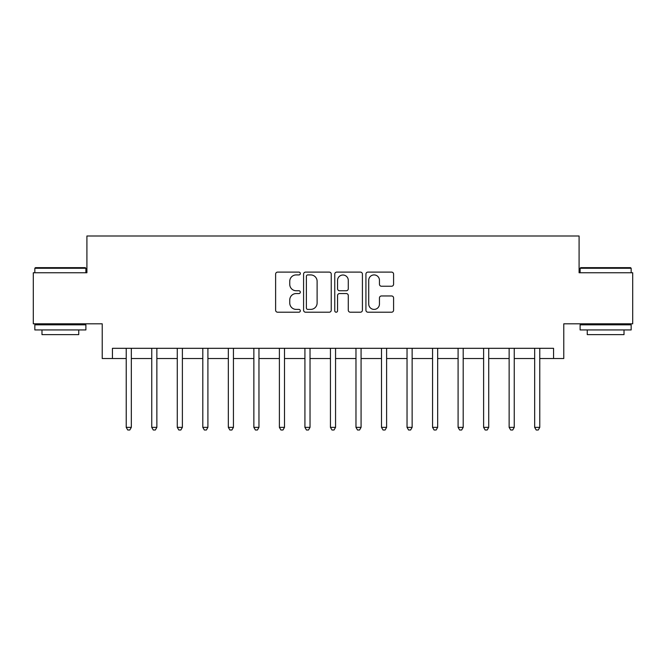 <?xml version="1.0" encoding="UTF-8"?>
<svg xmlns="http://www.w3.org/2000/svg" width="666" height="666" viewBox="0 0 666 666"><rect width="100%" height="100%" fill="white"/><g stroke="black" fill="none" stroke-linecap="round" stroke-linejoin="round"><path stroke-width="1" d="M300.324 273.51A1.407 1.407 0 0 0 298.926 272.111L277.622 272.111A2.006 2.006 0 0 0 275.616 274.117L275.616 310.198A2.006 2.006 0 0 0 277.622 312.204L298.926 312.204A1.407 1.407 0 0 0 300.324 310.797A1.407 1.407 0 0 0 298.926 309.399L296.162 309.399A6.419 6.419 0 0 1 289.752 302.98L289.752 299.975A6.419 6.419 0 0 1 296.162 293.556L298.926 293.556A1.407 1.407 0 0 0 300.324 292.158A1.407 1.407 0 0 0 298.926 290.751L296.162 290.751A6.419 6.419 0 0 1 289.752 284.34L289.752 281.327A6.419 6.419 0 0 1 296.162 274.916L298.926 274.916A1.407 1.407 0 0 0 300.324 273.51M391.583 286.238A2.006 2.006 0 0 0 393.589 284.24L393.589 274.117A2.006 2.006 0 0 0 391.583 272.111L367.932 272.111A2.006 2.006 0 0 0 365.925 274.117L365.925 310.198A2.006 2.006 0 0 0 367.932 312.204L391.583 312.204A2.006 2.006 0 0 0 393.589 310.198L393.589 297.968A2.006 2.006 0 0 0 391.583 295.962L381.46 295.962A2.006 2.006 0 0 0 379.454 297.968L379.454 304.029A5.361 5.361 0 0 1 374.092 309.399A5.361 5.361 0 0 1 368.731 304.029L368.731 280.278A5.361 5.361 0 0 1 374.092 274.916A5.361 5.361 0 0 1 379.454 280.278L379.454 284.24A2.006 2.006 0 0 0 381.46 286.238L391.583 286.238M112.437 358.524L112.437 348.318L553.563 348.318L553.563 358.524L563.777 358.524L563.777 323.809L632.7 323.809L632.7 272.752L579.087 272.752L579.087 235.997L86.913 235.997L86.913 272.752L33.3 272.752L33.3 323.809L102.223 323.809L102.223 358.524L126.224 358.524M331.243 274.117A2.006 2.006 0 0 0 329.245 272.111L305.586 272.111A2.006 2.006 0 0 0 303.579 274.117L303.579 310.198A2.006 2.006 0 0 0 305.586 312.204L329.245 312.204A2.006 2.006 0 0 0 331.243 310.198L331.243 274.117M336.755 272.111L360.414 272.111A2.006 2.006 0 0 1 362.421 274.117L362.421 310.198A2.006 2.006 0 0 1 360.414 312.204L350.291 312.204A2.006 2.006 0 0 1 348.285 310.198L348.285 295.562A2.006 2.006 0 0 0 346.278 293.556L339.568 293.556A2.006 2.006 0 0 0 337.562 295.562L337.562 310.797A1.407 1.407 0 0 1 336.155 312.204A1.407 1.407 0 0 1 334.757 310.797L334.757 274.117A2.006 2.006 0 0 1 336.755 272.111M131.327 358.524L151.748 358.524M156.86 358.524L177.281 358.524M182.384 358.524L202.805 358.524M207.909 358.524L228.338 358.524M233.441 358.524L253.863 358.524M258.966 358.524L279.387 358.524M284.499 358.524L304.92 358.524M310.023 358.524L330.444 358.524M335.556 358.524L355.977 358.524M361.08 358.524L381.501 358.524M386.613 358.524L407.034 358.524M412.137 358.524L432.559 358.524M437.662 358.524L458.091 358.524M463.195 358.524L483.616 358.524M488.719 358.524L509.14 358.524M514.252 358.524L534.673 358.524M539.776 358.524L553.563 358.524M307.792 274.916A1.407 1.407 0 0 0 306.385 276.315L306.385 307.992A1.407 1.407 0 0 0 307.792 309.399L310.697 309.399A6.419 6.419 0 0 0 317.116 302.98L317.116 281.327A6.419 6.419 0 0 0 310.697 274.916L307.792 274.916M348.285 280.378A5.361 5.361 0 0 0 342.923 275.016A5.361 5.361 0 0 0 337.562 280.378L337.562 288.744A2.006 2.006 0 0 0 339.568 290.751L346.278 290.751A2.006 2.006 0 0 0 348.285 288.744L348.285 280.378M131.577 348.318L131.477 348.576A2.04 2.04 0 0 0 131.327 349.342L131.327 427.356L126.224 427.356L126.224 349.342A2.04 2.04 0 0 0 126.074 348.576L125.974 348.318M131.327 427.356L129.795 430.003L127.755 430.003L126.224 427.356M157.109 348.318L157.001 348.576A2.04 2.04 0 0 0 156.86 349.342L156.86 427.356L151.748 427.356L151.748 349.342A2.04 2.04 0 0 0 151.607 348.576L151.498 348.318M156.86 427.356L155.328 430.003L153.28 430.003L151.748 427.356M182.634 348.318L182.534 348.576A2.04 2.04 0 0 0 182.384 349.342L182.384 427.356L177.281 427.356L177.281 349.342A2.04 2.04 0 0 0 177.131 348.576L177.023 348.318M182.384 427.356L180.852 430.003L178.813 430.003L177.281 427.356M208.167 348.318L208.058 348.576A2.04 2.04 0 0 0 207.909 349.342L207.909 427.356L202.805 427.356L202.805 349.342A2.04 2.04 0 0 0 202.655 348.576L202.556 348.318M207.909 427.356L206.377 430.003L204.337 430.003L202.805 427.356M233.691 348.318L233.591 348.576A2.04 2.04 0 0 0 233.441 349.342L233.441 427.356L228.338 427.356L228.338 349.342A2.04 2.04 0 0 0 228.188 348.576L228.08 348.318M233.441 427.356L231.91 430.003L229.87 430.003L228.338 427.356M35.448 267.649L85.273 267.649L85.889 268.265L34.832 268.265L35.448 267.649M60.356 329.936L34.832 329.936L34.832 324.833L85.889 324.833L85.889 329.936L60.356 329.936M78.738 329.936L78.738 334.632L41.983 334.632L41.983 329.936M580.727 267.649L630.552 267.649L631.168 268.265L580.111 268.265L580.727 267.649M605.644 329.936L580.111 329.936L580.111 324.833L631.168 324.833L631.168 329.936L605.644 329.936M624.017 329.936L624.017 334.632L587.262 334.632L587.262 329.936M259.224 348.318L259.116 348.576A2.04 2.04 0 0 0 258.966 349.342L258.966 427.356L253.863 427.356L253.863 349.342A2.04 2.04 0 0 0 253.713 348.576L253.613 348.318M258.966 427.356L257.434 430.003L255.394 430.003L253.863 427.356M284.748 348.318L284.64 348.576A2.04 2.04 0 0 0 284.499 349.342L284.499 427.356L279.387 427.356L279.387 349.342A2.04 2.04 0 0 0 279.245 348.576L279.137 348.318M284.499 427.356L282.967 430.003L280.919 430.003L279.387 427.356M310.273 348.318L310.173 348.576A2.04 2.04 0 0 0 310.023 349.342L310.023 427.356L304.92 427.356L304.92 349.342A2.04 2.04 0 0 0 304.77 348.576L304.67 348.318M310.023 427.356L308.491 430.003L306.452 430.003L304.92 427.356M335.806 348.318L335.697 348.576A2.04 2.04 0 0 0 335.556 349.342L335.556 427.356L330.444 427.356L330.444 349.342A2.04 2.04 0 0 0 330.303 348.576L330.194 348.318M335.556 427.356L334.024 430.003L331.976 430.003L330.444 427.356M361.33 348.318L361.23 348.576A2.04 2.04 0 0 0 361.08 349.342L361.08 427.356L355.977 427.356L355.977 349.342A2.04 2.04 0 0 0 355.827 348.576L355.727 348.318M361.08 427.356L359.548 430.003L357.509 430.003L355.977 427.356M386.863 348.318L386.755 348.576A2.04 2.04 0 0 0 386.613 349.342L386.613 427.356L381.501 427.356L381.501 349.342A2.04 2.04 0 0 0 381.36 348.576L381.252 348.318M386.613 427.356L385.081 430.003L383.033 430.003L381.501 427.356M412.387 348.318L412.287 348.576A2.04 2.04 0 0 0 412.137 349.342L412.137 427.356L407.034 427.356L407.034 349.342A2.04 2.04 0 0 0 406.884 348.576L406.776 348.318M412.137 427.356L410.606 430.003L408.566 430.003L407.034 427.356M437.92 348.318L437.812 348.576A2.04 2.04 0 0 0 437.662 349.342L437.662 427.356L432.559 427.356L432.559 349.342A2.04 2.04 0 0 0 432.409 348.576L432.309 348.318M437.662 427.356L436.13 430.003L434.09 430.003L432.559 427.356M463.444 348.318L463.345 348.576A2.04 2.04 0 0 0 463.195 349.342L463.195 427.356L458.091 427.356L458.091 349.342A2.04 2.04 0 0 0 457.942 348.576L457.833 348.318M463.195 427.356L461.663 430.003L459.623 430.003L458.091 427.356M488.977 348.318L488.869 348.576A2.04 2.04 0 0 0 488.719 349.342L488.719 427.356L483.616 427.356L483.616 349.342A2.04 2.04 0 0 0 483.466 348.576L483.366 348.318M488.719 427.356L487.187 430.003L485.148 430.003L483.616 427.356M514.502 348.318L514.393 348.576A2.04 2.04 0 0 0 514.252 349.342L514.252 427.356L509.14 427.356L509.14 349.342A2.04 2.04 0 0 0 508.999 348.576L508.891 348.318M514.252 427.356L512.72 430.003L510.672 430.003L509.14 427.356M540.026 348.318L539.926 348.576A2.04 2.04 0 0 0 539.776 349.342L539.776 427.356L534.673 427.356L534.673 349.342A2.04 2.04 0 0 0 534.523 348.576L534.423 348.318M539.776 427.356L538.245 430.003L536.205 430.003L534.673 427.356M34.832 272.752L34.832 268.265M46.47 324.833L46.47 323.809M74.251 324.833L74.251 323.809M85.889 272.752L85.889 268.265M580.111 272.752L580.111 268.265M591.749 324.833L591.749 323.809M619.53 324.833L619.53 323.809M631.168 272.752L631.168 268.265"/></g></svg>
